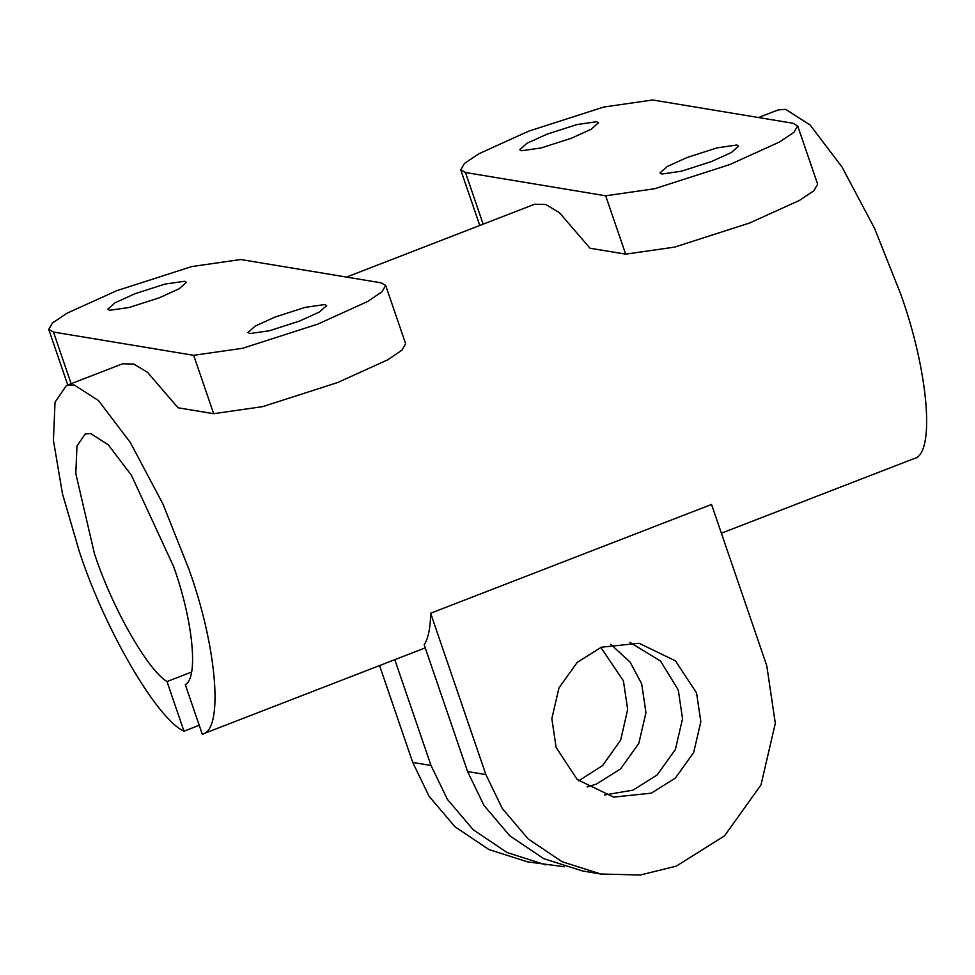 <?xml version="1.0" encoding="UTF-8"?>
<svg xmlns="http://www.w3.org/2000/svg" width="975" height="975" viewBox="0 0 975 975"><rect width="100%" height="100%" fill="white"/><g stroke="black" fill="none" stroke-linecap="round" stroke-linejoin="round"><path stroke-width="1.46" d="M324.76 304.553L326.649 305.589L319.398 312.049L299.496 321.08L269.441 330.744L249.844 333.56L247.967 332.524L255.206 326.064L275.108 317.033L305.163 307.369L324.76 304.553M184.555 281.275L186.444 282.311L179.193 288.771L159.291 297.802L129.236 307.466L109.639 310.282L107.762 309.258L115.001 302.798L134.903 293.755L164.958 284.091L184.555 281.275M736.759 145.007L738.648 146.043L731.408 152.502L711.494 161.545L681.44 171.198L661.854 174.025L659.965 172.989L667.205 166.53L687.119 157.487L717.173 147.834L736.759 145.007M596.554 121.741L598.443 122.777L591.203 129.236L571.289 138.267L541.235 147.932L521.649 150.747L519.76 149.711L527 143.252L546.914 134.221L576.968 124.556L596.554 121.741M629.862 642.354L660.526 661.038L678.271 689.959L682.537 718.733L675.37 749.519L657.126 774.991L633.031 790.128L604.524 794.991M556.103 747.386L551.838 718.612L559.004 687.826L577.249 662.354L601.356 647.217L639.1 643.281L675.456 660.855L696.564 692.993L700.83 721.768L693.652 752.554L675.407 778.026L651.312 793.162L613.567 797.099L577.212 779.525L556.103 747.386M610.74 644.292L630.094 662.086L641.696 683.889L645.962 712.664L638.796 743.45L620.551 768.922L596.456 784.058L587.06 786.983M600.832 647.424L623.415 680.855L627.681 709.459L620.648 740.11L602.611 765.558L578.687 780.817M425.246 647.875L202.276 734.224L185.287 684.608C198.681 678.039 192.989 620.417 173.623 566.597L131.406 475.239L108.322 444.844L90.699 433.546L85.203 433.997L76.964 446.014L75.806 473.594L94.38 553.447C111.772 606.938 147.225 669.496 166.993 681.574L191.478 672.092M202.276 734.224C223.872 730.421 217.108 647.144 188.87 569.132L162.947 504.026L130.406 442.626L98.451 400.542L74.051 384.893L66.434 385.527L55.027 402.175L53.43 440.359L62.449 493.728L79.146 550.912C104.13 628.388 157.012 719.318 183.983 731.189L166.993 681.574M199.217 725.29L183.983 731.189M721.39 533.203L913.904 458.652C935.513 454.85 928.748 371.572 900.51 293.56L874.587 228.455L842.034 167.054L810.091 124.971L785.679 109.322L778.074 109.956L758.501 117.536M385.649 285.382L381.968 291.83L367.551 301.531L317.789 324.114L242.641 348.27L193.672 355.314L53.467 332.036L48.75 329.452L52.431 323.018L66.861 313.304L116.622 290.721L191.758 266.565L240.74 259.521L380.945 282.799L385.649 285.382L405.637 343.761L401.956 350.208L387.538 359.909L337.764 382.492L262.628 406.648L213.659 413.692L178.035 407.782L147.432 372.231L133.782 364.053L122.618 363.773L66.434 385.527M797.66 125.848L793.979 132.283L779.549 141.984L729.787 164.58L654.652 188.736L605.67 195.78L465.465 172.502L460.748 169.918L464.429 163.471L478.859 153.77L528.621 131.186L603.757 107.031L652.738 99.986L792.943 123.252L797.66 125.848L817.647 184.214L813.967 190.661L799.537 200.363L749.775 222.946L674.627 247.114L625.658 254.146L590.033 248.235L559.431 212.696L545.781 204.506L534.617 204.238L346.503 277.083M600.795 874.014L640.307 875.014L676.297 866.129L724.498 835.868L760.987 784.924L775.32 723.34L766.789 665.803L711.543 504.453L430.633 613.226C430.499 627.668 428.342 638.174 424.186 644.78L467.586 771.542L483.978 805.423L509.803 835.819L543.758 858.67L582.514 870.98L600.795 874.014L562.051 861.705L528.097 838.853L502.259 808.458L485.879 774.577L430.633 613.226M564.428 866.751L527.646 861.876L488.902 849.554L454.947 826.715L429.11 796.319L412.73 762.438L379.567 665.572M545.939 864.91L507.183 852.589L473.228 829.749L447.403 799.354L431.011 765.473L394.79 659.673M412.73 762.438L431.011 765.473M485.879 774.577L467.586 771.542M465.465 172.502L483.149 224.165M605.67 195.78L625.658 254.146M53.467 332.036L71.151 383.699M193.672 355.314L213.659 413.692M479.773 225.469L460.748 169.918M67.775 385.015L48.75 329.452"/></g></svg>
